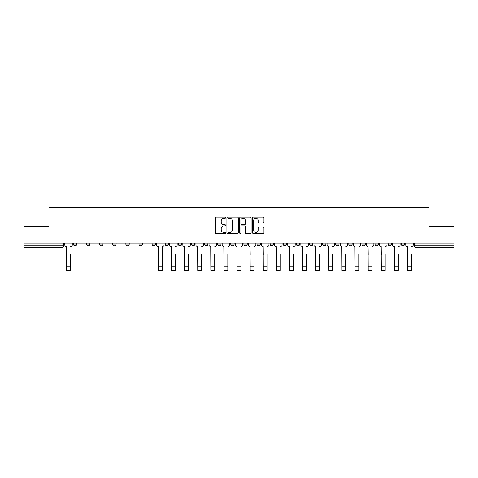 <?xml version="1.0" encoding="UTF-8"?>
<svg xmlns="http://www.w3.org/2000/svg" width="478" height="478" viewBox="0 0 478 478"><rect width="100%" height="100%" fill="white"/><g stroke="black" fill="none" stroke-linecap="round" stroke-linejoin="round"><path stroke-width="0.72" d="M225.55 217.687A0.58 0.58 0 0 0 224.977 217.114L216.205 217.114A0.825 0.825 0 0 0 215.381 217.938L215.381 232.786A0.825 0.825 0 0 0 216.205 233.611L224.977 233.611A0.58 0.58 0 0 0 225.55 233.037A0.58 0.58 0 0 0 224.977 232.457L223.841 232.457A2.641 2.641 0 0 1 221.2 229.816L221.2 228.58A2.641 2.641 0 0 1 223.841 225.939L224.977 225.939A0.58 0.58 0 0 0 225.55 225.359A0.58 0.58 0 0 0 224.977 224.785L223.841 224.785A2.641 2.641 0 0 1 221.2 222.145L221.2 220.908A2.641 2.641 0 0 1 223.841 218.267L224.977 218.267A0.58 0.58 0 0 0 225.55 217.687M401.227 244.025L401.227 243.099L401.227 244.025A1.679 1.679 0 0 0 402.912 245.704A1.679 1.679 0 0 1 401.227 244.025L404.591 244.025A1.679 1.679 0 0 1 402.912 245.704A1.679 1.679 0 0 0 404.591 244.025L404.591 243.099M388.118 244.025L388.118 243.099L388.118 244.025A1.679 1.679 0 0 0 389.797 245.704A1.679 1.679 0 0 1 388.118 244.025L391.476 244.025A1.679 1.679 0 0 1 389.797 245.704A1.679 1.679 0 0 0 391.476 244.025L391.476 243.099L391.476 244.025M348.779 244.025L348.779 243.099L348.779 244.025A1.679 1.679 0 0 0 350.458 245.704A1.679 1.679 0 0 1 348.779 244.025L352.143 244.025A1.679 1.679 0 0 1 350.458 245.704M335.664 244.025L335.664 243.099L335.664 244.025A1.679 1.679 0 0 0 337.349 245.704A1.679 1.679 0 0 1 335.664 244.025L339.027 244.025A1.679 1.679 0 0 1 337.349 245.704M296.324 243.099L296.324 244.025L299.688 244.025A1.679 1.679 0 0 1 298.009 245.704A1.679 1.679 0 0 1 296.324 244.025L296.324 243.099M283.215 243.099L283.215 244.025L286.573 244.025A1.679 1.679 0 0 1 284.894 245.704A1.679 1.679 0 0 1 283.215 244.025L283.215 243.099M217.651 243.099L217.651 244.025L221.009 244.025A1.679 1.679 0 0 1 219.33 245.704A1.679 1.679 0 0 1 217.651 244.025L217.651 243.099M178.312 243.099L178.312 244.025L181.676 244.025A1.679 1.679 0 0 1 179.991 245.704A1.679 1.679 0 0 1 178.312 244.025L178.312 243.099M152.088 243.099L152.088 244.025L155.446 244.025A1.679 1.679 0 0 1 153.767 245.704A1.679 1.679 0 0 1 152.088 244.025L152.088 243.099M138.973 243.099L138.973 244.025L142.336 244.025A1.679 1.679 0 0 1 140.651 245.704A1.679 1.679 0 0 1 138.973 244.025L138.973 243.099M112.748 244.025L112.748 243.099L112.748 244.025A1.679 1.679 0 0 0 114.427 245.704A1.679 1.679 0 0 1 112.748 244.025L116.112 244.025A1.679 1.679 0 0 1 114.427 245.704M86.524 244.025L86.524 243.099L86.524 244.025A1.679 1.679 0 0 0 88.203 245.704A1.679 1.679 0 0 1 86.524 244.025L89.882 244.025A1.679 1.679 0 0 1 88.203 245.704A1.679 1.679 0 0 0 89.882 244.025L89.882 243.099L89.882 244.025M263.115 222.927A0.825 0.825 0 0 0 263.94 222.103L263.94 217.938A0.825 0.825 0 0 0 263.115 217.114L253.376 217.114A0.825 0.825 0 0 0 252.551 217.938L252.551 232.786A0.825 0.825 0 0 0 253.376 233.611L263.115 233.611A0.825 0.825 0 0 0 263.94 232.786L263.94 227.755A0.825 0.825 0 0 0 263.115 226.931L258.945 226.931A0.825 0.825 0 0 0 258.12 227.755L258.12 230.253A2.205 2.205 0 0 1 255.915 232.457A2.205 2.205 0 0 1 253.704 230.253L253.704 220.472A2.205 2.205 0 0 1 255.915 218.267A2.205 2.205 0 0 1 258.12 220.472L258.12 222.103A0.825 0.825 0 0 0 258.945 222.927L263.115 222.927M23.9 243.099L23.9 226.369L48.947 226.369L48.947 207.625L429.053 207.625L429.053 226.369L454.1 226.369L454.1 243.099L23.9 243.099L23.9 245.704L63.658 245.704L63.658 243.099L63.658 245.704A1.679 1.679 0 0 1 61.979 247.383L23.9 247.383L23.9 245.704M238.277 217.938A0.825 0.825 0 0 0 237.452 217.114L227.719 217.114A0.825 0.825 0 0 0 226.895 217.938L226.895 232.786A0.825 0.825 0 0 0 227.719 233.611L237.452 233.611A0.825 0.825 0 0 0 238.277 232.786L238.277 217.938M240.548 217.114L250.281 217.114A0.825 0.825 0 0 1 251.105 217.938L251.105 232.786A0.825 0.825 0 0 1 250.281 233.611L246.116 233.611A0.825 0.825 0 0 1 245.292 232.786L245.292 226.763A0.825 0.825 0 0 0 244.467 225.939L241.701 225.939A0.825 0.825 0 0 0 240.876 226.763L240.876 233.037A0.58 0.58 0 0 1 240.297 233.611A0.58 0.58 0 0 1 239.723 233.037L239.723 217.938A0.825 0.825 0 0 1 240.548 217.114M414.342 243.099L414.342 245.704L454.1 245.704L454.1 247.383L416.021 247.383A1.679 1.679 0 0 1 414.342 245.704L414.342 243.099M454.1 243.099L454.1 245.704M378.367 243.099L378.367 244.025A1.679 1.679 0 0 1 376.682 245.704A1.679 1.679 0 0 1 375.003 244.025A1.679 1.679 0 0 0 376.682 245.704A1.679 1.679 0 0 0 378.367 244.025L378.367 243.099M375.003 243.099L375.003 244.025L378.367 244.025M365.252 243.099L365.252 244.025A1.679 1.679 0 0 1 363.573 245.704A1.679 1.679 0 0 1 361.888 244.025A1.679 1.679 0 0 0 363.573 245.704A1.679 1.679 0 0 0 365.252 244.025L361.888 244.025L361.888 243.099M352.143 243.099L352.143 244.025L352.143 243.099M339.027 243.099L339.027 244.025L339.027 243.099M322.554 243.099L322.554 244.025L325.912 244.025L325.912 243.099L325.912 244.025A1.679 1.679 0 0 1 324.233 245.704A1.679 1.679 0 0 1 322.554 244.025A1.679 1.679 0 0 0 324.233 245.704M312.803 244.025L312.803 243.099L312.803 244.025A1.679 1.679 0 0 1 311.118 245.704A1.679 1.679 0 0 1 309.439 244.025L312.803 244.025A1.679 1.679 0 0 1 311.118 245.704M309.439 243.099L309.439 244.025M299.688 243.099L299.688 244.025M286.573 243.099L286.573 244.025M273.464 243.099L273.464 244.025A1.679 1.679 0 0 1 271.785 245.704A1.679 1.679 0 0 1 270.1 244.025L273.464 244.025M270.1 243.099L270.1 244.025M260.349 243.099L260.349 244.025A1.679 1.679 0 0 1 258.67 245.704A1.679 1.679 0 0 1 256.991 244.025L260.349 244.025A1.679 1.679 0 0 1 258.67 245.704M256.991 243.099L256.991 244.025M247.24 243.099L247.24 244.025A1.679 1.679 0 0 1 245.555 245.704A1.679 1.679 0 0 1 243.876 244.025L247.24 244.025M243.876 243.099L243.876 244.025M234.124 243.099L234.124 244.025A1.679 1.679 0 0 1 232.445 245.704A1.679 1.679 0 0 1 230.76 244.025A1.679 1.679 0 0 0 232.445 245.704M230.76 243.099L230.76 244.025L234.124 244.025M221.009 243.099L221.009 244.025A1.679 1.679 0 0 1 219.33 245.704M207.9 243.099L207.9 244.025A1.679 1.679 0 0 1 206.215 245.704A1.679 1.679 0 0 1 204.536 244.025L207.9 244.025M204.536 243.099L204.536 244.025M194.785 243.099L194.785 244.025A1.679 1.679 0 0 1 193.106 245.704A1.679 1.679 0 0 1 191.427 244.025L194.785 244.025L194.785 243.099M191.427 243.099L191.427 244.025M181.676 243.099L181.676 244.025M168.561 243.099L168.561 244.025A1.679 1.679 0 0 1 166.882 245.704A1.679 1.679 0 0 1 165.197 244.025L168.561 244.025L168.561 243.099M165.197 243.099L165.197 244.025M155.446 244.025L155.446 243.099L155.446 244.025A1.679 1.679 0 0 1 153.767 245.704M142.336 244.025L142.336 243.099L142.336 244.025A1.679 1.679 0 0 1 140.651 245.704M129.221 243.099L129.221 244.025A1.679 1.679 0 0 1 127.542 245.704A1.679 1.679 0 0 1 125.857 244.025A1.679 1.679 0 0 0 127.542 245.704A1.679 1.679 0 0 0 129.221 244.025L129.221 243.099M125.857 243.099L125.857 244.025L129.221 244.025M116.112 243.099L116.112 244.025M102.997 243.099L102.997 244.025A1.679 1.679 0 0 1 101.318 245.704A1.679 1.679 0 0 1 99.633 244.025L102.997 244.025M99.633 243.099L99.633 244.025M76.773 243.099L76.773 244.025A1.679 1.679 0 0 1 75.088 245.704A1.679 1.679 0 0 1 73.409 244.025A1.679 1.679 0 0 0 75.088 245.704A1.679 1.679 0 0 0 76.773 244.025L76.773 243.099M73.409 243.099L73.409 244.025L76.773 244.025M228.627 218.267A0.58 0.58 0 0 0 228.048 218.846L228.048 231.878A0.58 0.58 0 0 0 228.627 232.457L229.822 232.457A2.641 2.641 0 0 0 232.463 229.816L232.463 220.908A2.641 2.641 0 0 0 229.822 218.267L228.627 218.267M245.292 220.513A2.205 2.205 0 0 0 243.087 218.309A2.205 2.205 0 0 0 240.876 220.513L240.876 223.961A0.825 0.825 0 0 0 241.701 224.785L244.467 224.785A0.825 0.825 0 0 0 245.292 223.961L245.292 220.513M64.793 244.861L64.793 243.099L64.793 244.861A1.679 1.679 0 0 0 66.472 246.546L66.603 254.529M66.472 246.546L66.603 270.375L70.469 270.375L70.469 254.529M72.274 244.861L72.274 243.099L72.274 244.861A1.679 1.679 0 0 1 70.595 246.546M70.469 270.375L66.603 270.375M169.696 244.861L169.696 243.099L169.696 244.861A1.679 1.679 0 0 0 171.375 246.546L171.5 254.529M171.375 246.546L171.5 270.375L175.372 270.375L175.372 254.529M177.177 244.861L177.177 243.099L177.177 244.861A1.679 1.679 0 0 1 175.498 246.546M182.811 244.861L182.811 243.099L182.811 244.861A1.679 1.679 0 0 0 184.49 246.546L184.616 254.529M184.49 246.546L184.616 270.375L188.481 270.375L188.481 254.529M190.292 244.861L190.292 243.099L190.292 244.861A1.679 1.679 0 0 1 188.607 246.546M195.92 244.861L195.92 243.099L195.92 244.861A1.679 1.679 0 0 0 197.605 246.546L197.731 254.529M197.605 246.546L197.731 270.375L201.596 270.375L201.596 254.529M203.401 244.861L203.401 243.099L203.401 244.861A1.679 1.679 0 0 1 201.722 246.546M158.391 270.375L162.257 270.375L158.391 270.375L158.266 246.546A1.679 1.679 0 0 1 156.581 244.861L156.581 243.099M164.062 243.099L164.062 244.861A1.679 1.679 0 0 1 162.383 246.546L162.257 270.375M201.596 270.375L197.731 270.375M209.035 244.861L209.035 243.099L209.035 244.861A1.679 1.679 0 0 0 210.714 246.546L210.84 254.529M210.714 246.546L210.84 270.375L214.706 270.375L214.706 254.529M216.516 244.861L216.516 243.099L216.516 244.861A1.679 1.679 0 0 1 214.831 246.546M214.706 270.375L210.84 270.375M222.145 244.861L222.145 243.099L222.145 244.861A1.679 1.679 0 0 0 223.829 246.546L223.955 254.529M223.829 246.546L223.955 270.375L227.821 270.375L227.821 254.529M229.625 244.861L229.625 243.099L229.625 244.861A1.679 1.679 0 0 1 227.946 246.546M235.26 244.861L235.26 243.099L235.26 244.861A1.679 1.679 0 0 0 236.939 246.546L237.064 254.529M236.939 246.546L237.064 270.375L240.936 270.375L240.936 254.529M242.74 244.861L242.74 243.099L242.74 244.861A1.679 1.679 0 0 1 241.061 246.546M248.375 244.861L248.375 243.099L248.375 244.861A1.679 1.679 0 0 0 250.054 246.546L250.179 254.529M250.054 246.546L250.179 270.375L254.045 270.375L254.045 254.529M255.855 244.861L255.855 243.099L255.855 244.861A1.679 1.679 0 0 1 254.171 246.546M261.484 244.861L261.484 243.099L261.484 244.861A1.679 1.679 0 0 0 263.169 246.546L263.294 254.529M263.169 246.546L263.294 270.375L267.16 270.375L267.16 254.529M268.965 244.861L268.965 243.099L268.965 244.861A1.679 1.679 0 0 1 267.286 246.546M274.599 244.861L274.599 243.099L274.599 244.861A1.679 1.679 0 0 0 276.278 246.546L276.404 254.529M276.278 246.546L276.404 270.375L280.269 270.375L280.269 254.529M282.08 244.861L282.08 243.099L282.08 244.861A1.679 1.679 0 0 1 280.395 246.546M287.708 244.861L287.708 243.099L287.708 244.861A1.679 1.679 0 0 0 289.393 246.546L289.519 254.529M289.393 246.546L289.519 270.375L293.384 270.375L293.384 254.529M295.189 244.861L295.189 243.099L295.189 244.861A1.679 1.679 0 0 1 293.51 246.546M300.823 244.861L300.823 243.099L300.823 244.861A1.679 1.679 0 0 0 302.502 246.546L302.628 254.529M302.502 246.546L302.628 270.375L306.5 270.375L306.5 254.529M308.304 244.861L308.304 243.099L308.304 244.861A1.679 1.679 0 0 1 306.625 246.546M313.938 244.861L313.938 243.099L313.938 244.861A1.679 1.679 0 0 0 315.617 246.546L315.743 254.529M315.617 246.546L315.743 270.375L319.609 270.375L319.609 254.529M321.419 244.861L321.419 243.099L321.419 244.861A1.679 1.679 0 0 1 319.734 246.546M327.048 244.861L327.048 243.099L327.048 244.861A1.679 1.679 0 0 0 328.733 246.546L328.858 254.529M328.733 246.546L328.858 270.375L332.724 270.375L332.724 254.529M334.528 244.861L334.528 243.099L334.528 244.861A1.679 1.679 0 0 1 332.849 246.546M340.163 244.861L340.163 243.099L340.163 244.861A1.679 1.679 0 0 0 341.842 246.546L341.967 254.529M341.842 246.546L341.967 270.375L345.833 270.375L345.833 254.529M347.643 244.861L347.643 243.099L347.643 244.861A1.679 1.679 0 0 1 345.964 246.546M353.272 244.861L353.272 243.099L353.272 244.861A1.679 1.679 0 0 0 354.957 246.546L355.082 254.529M354.957 246.546L355.082 270.375L358.948 270.375L358.948 254.529M360.753 244.861L360.753 243.099L360.753 244.861A1.679 1.679 0 0 1 359.074 246.546M366.387 244.861L366.387 243.099L366.387 244.861A1.679 1.679 0 0 0 368.066 246.546L368.197 254.529M368.066 246.546L368.197 270.375L372.063 270.375L372.063 254.529M373.868 244.861L373.868 243.099L373.868 244.861A1.679 1.679 0 0 1 372.189 246.546M379.502 244.861L379.502 243.099L379.502 244.861A1.679 1.679 0 0 0 381.181 246.546L381.307 254.529M381.181 246.546L381.307 270.375L385.172 270.375L385.172 254.529M386.983 244.861L386.983 243.099L386.983 244.861A1.679 1.679 0 0 1 385.298 246.546M392.611 244.861L392.611 243.099L392.611 244.861A1.679 1.679 0 0 0 394.296 246.546L394.422 254.529M394.296 246.546L394.422 270.375L398.288 270.375L398.288 254.529M400.092 244.861L400.092 243.099L400.092 244.861A1.679 1.679 0 0 1 398.413 246.546M405.726 244.861L405.726 243.099L405.726 244.861A1.679 1.679 0 0 0 407.405 246.546L407.531 254.529M407.405 246.546L407.531 270.375L411.397 270.375L411.397 254.529M413.207 244.861L413.207 243.099L413.207 244.861A1.679 1.679 0 0 1 411.528 246.546M267.16 270.375L263.294 270.375M280.269 270.375L276.404 270.375M293.384 270.375L289.519 270.375M345.833 270.375L341.967 270.375M411.397 270.375L407.531 270.375M61.979 243.099L61.979 247.383M416.021 243.099L416.021 247.383M70.469 266.127L66.603 266.127M162.257 266.127L158.391 266.127M175.372 266.127L171.5 266.127M188.481 266.127L184.616 266.127M201.596 266.127L197.731 266.127M214.706 266.127L210.84 266.127M227.821 266.127L223.955 266.127M240.936 266.127L237.064 266.127M254.045 266.127L250.179 266.127M267.16 266.127L263.294 266.127M280.269 266.127L276.404 266.127M293.384 266.127L289.519 266.127M306.5 266.127L302.628 266.127M319.609 266.127L315.743 266.127M332.724 266.127L328.858 266.127M345.833 266.127L341.967 266.127M358.948 266.127L355.082 266.127M372.063 266.127L368.197 266.127M385.172 266.127L381.307 266.127M398.288 266.127L394.422 266.127M411.397 266.127L407.531 266.127"/></g></svg>
